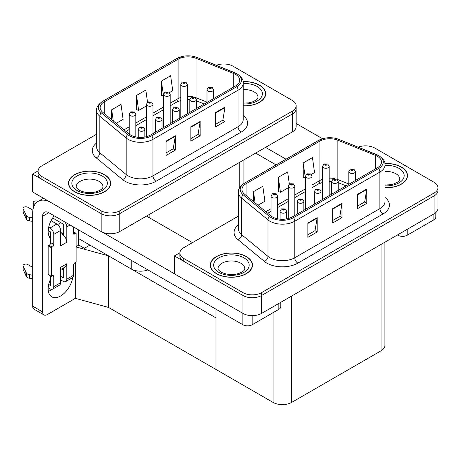<?xml version="1.0" encoding="UTF-8"?>
<svg xmlns="http://www.w3.org/2000/svg" width="461" height="461" viewBox="0 0 461 461"><rect width="100%" height="100%" fill="white"/><g stroke="black" fill="none" stroke-linecap="round" stroke-linejoin="round"><path stroke-width="0.69" d="M147.883 269.898A13.162 7.595 180 0 1 131.247 268.965L78.577 238.556M296.141 105.788L296.141 126.562A13.162 7.595 0 0 1 292.286 131.932L119.768 231.537A13.162 7.595 0 0 1 101.161 231.537L32.61 191.96L32.61 174.051L101.161 213.627A13.162 7.595 0 0 0 119.768 213.627L292.286 114.028A13.162 7.595 0 0 0 296.141 108.658A13.162 7.595 0 0 1 292.286 114.028L119.768 213.627A13.162 7.595 0 0 1 101.161 213.627L41.916 179.427A13.162 7.595 0 0 1 38.061 174.051L38.061 171.187A13.162 7.595 0 0 0 41.916 176.557L101.161 210.763A13.162 7.595 0 0 0 119.768 210.763L292.286 111.164A13.162 7.595 0 0 0 296.141 105.788A13.162 7.595 0 0 0 292.286 100.417L233.041 66.217A13.162 7.595 0 0 0 216.382 65.289M224.236 63.993L223.239 63.993M38.073 170.898L32.61 174.051M76.1 246.652L78.825 245.073L84.409 248.3L89.93 245.114L84.409 248.3L78.577 244.929M108.542 307.429L108.542 255.855L215.984 317.888L215.984 369.463L108.542 307.429L75.725 298.44L75.725 262.194M76.1 246.969L108.542 255.855M238.452 216.094L183.726 247.69A13.162 7.595 0 0 0 179.871 253.06L179.871 255.924A13.162 7.595 0 0 0 183.726 261.301L242.97 295.501A13.162 7.595 0 0 0 261.577 295.501L434.095 195.902A13.162 7.595 0 0 0 437.95 190.526A13.162 7.595 0 0 1 434.095 195.902L261.577 295.501A13.162 7.595 0 0 1 242.97 295.501L174.419 255.924L174.419 273.834L242.97 313.411A13.162 7.595 0 0 0 261.577 313.411L434.095 213.806A13.162 7.595 0 0 0 437.95 208.435L437.95 187.662A13.162 7.595 0 0 0 434.095 182.291L374.851 148.085A13.162 7.595 0 0 0 358.191 147.163M366.046 145.866L365.049 145.866M179.882 252.772L174.419 255.924M384.912 242.204L384.912 345.427A13.162 7.595 180 0 1 381.057 350.804L291.663 402.413A13.162 7.595 180 0 1 273.056 402.413L215.984 369.463L215.984 309.222M243.206 105.869A21.056 12.153 0 0 0 265.669 93.739A21.056 12.153 0 0 0 259.503 85.141A21.056 12.153 0 0 0 243.091 81.614M104.48 174.644A21.056 12.153 0 0 0 81.534 172.011A21.056 12.153 0 0 0 68.533 183.242A21.056 12.153 0 0 0 74.705 191.834A21.056 12.153 0 0 0 97.646 194.473A21.056 12.153 0 0 0 110.646 183.242A21.056 12.153 0 0 0 104.48 174.644M68.752 184.354A21.056 12.153 0 0 0 68.683 184.671M235.588 74.451A14.037 8.102 180 0 1 239.697 80.179A14.037 8.102 180 0 1 235.588 85.913L150.476 135.05A14.037 8.102 180 0 1 129.051 133.967L102.688 112.23A14.037 8.102 180 0 1 100.152 107.58A14.037 8.102 180 0 1 104.261 101.852L178.084 59.227A14.037 8.102 180 0 1 196.058 58.322L233.715 73.541A14.037 8.102 180 0 1 235.588 74.451M236.827 73.737A15.789 9.116 0 0 0 234.718 72.711L197.066 57.492A15.789 9.116 0 0 0 193.274 56.363A15.789 9.116 0 0 0 182.746 56.363A15.789 9.116 0 0 0 176.84 58.512L103.022 101.132A15.789 9.116 0 0 0 101.253 112.807L127.616 134.549A15.789 9.116 0 0 0 151.715 135.764L236.827 86.628A15.789 9.116 0 0 0 236.827 73.737M166.046 141.141L166.046 155.466L175.353 150.09L175.353 135.764L166.046 141.141M166.046 152.925L173.215 148.788L175.313 136.243A3.509 2.028 -120 0 0 175.353 135.764M173.152 148.822L175.353 150.09M215.673 112.49L215.673 126.815L224.98 121.439L224.98 107.113L215.673 112.49M215.673 124.274L222.842 120.131L224.939 107.592A3.509 2.028 -120 0 0 224.98 107.113M222.778 120.171L224.98 121.439M190.86 126.815L190.86 141.141L200.166 135.764L200.166 121.439L190.86 126.815M190.86 138.6L198.028 134.462L200.126 121.917A3.509 2.028 -120 0 0 200.166 121.439M197.965 134.497L200.166 135.764M96.643 134.22L41.916 165.816A13.162 7.595 0 0 0 38.061 171.187M169.435 92.615L172.737 90.708L170.639 75.742L161.333 81.113L161.483 95.352M116.189 123.358L123.11 119.359L121.013 104.393L111.706 109.764L111.706 119.664M147.526 102.204L145.826 90.068L136.519 95.439L136.669 109.678M136.519 95.439L138.623 110.41L146.414 105.909M138.623 110.41L136.519 109.62M161.333 81.113L163.597 95.986M163.436 96.084L161.333 95.294M111.706 109.764L113.279 120.961M110.502 184.671A21.056 12.153 0 0 0 110.427 184.354M265.519 95.168A21.056 12.153 0 0 0 265.45 94.851M385.016 187.742A21.056 12.153 0 0 0 407.478 175.612A21.056 12.153 0 0 0 401.312 167.015A21.056 12.153 0 0 0 384.9 163.488M246.289 256.518A21.056 12.153 0 0 0 223.343 253.884A21.056 12.153 0 0 0 210.343 265.11A21.056 12.153 0 0 0 216.514 273.707A21.056 12.153 0 0 0 239.455 276.341A21.056 12.153 0 0 0 252.455 265.11A21.056 12.153 0 0 0 246.289 256.518M210.562 266.228A21.056 12.153 0 0 0 210.493 266.544M377.398 156.325A14.037 8.102 180 0 1 381.506 162.053A14.037 8.102 180 0 1 377.398 167.787L292.286 216.924A14.037 8.102 180 0 1 270.861 215.84L244.497 194.104A14.037 8.102 180 0 1 241.962 189.454A14.037 8.102 180 0 1 246.07 183.72L319.894 141.101A14.037 8.102 180 0 1 337.867 140.196L375.525 155.415A14.037 8.102 180 0 1 377.398 156.325M378.637 155.605A15.789 9.116 0 0 0 376.528 154.585L338.875 139.366A15.789 9.116 0 0 0 335.084 138.237A15.789 9.116 0 0 0 324.556 138.237A15.789 9.116 0 0 0 318.649 140.386L244.831 183.005A15.789 9.116 0 0 0 243.062 194.68L269.426 216.422A15.789 9.116 0 0 0 293.524 217.638L378.637 168.501A15.789 9.116 0 0 0 378.637 155.605M307.856 223.015L307.856 237.34L317.162 231.964L317.162 217.638L307.856 223.015M307.856 234.799L315.024 230.656L317.122 218.116A3.509 2.028 -120 0 0 317.162 217.638M314.961 230.696L317.162 231.964M357.482 194.358L357.482 208.683L366.789 203.313L366.789 188.987L357.482 194.358M357.482 206.142L364.651 202.004L366.749 189.465A3.509 2.028 -120 0 0 366.789 188.987M364.588 202.045L366.789 203.313M332.669 208.683L332.669 223.015L341.976 217.638L341.976 203.313L332.669 208.683M332.669 220.467L339.838 216.33L341.935 203.791A3.509 2.028 -120 0 0 341.976 203.313M339.774 216.37L341.976 217.638M179.871 253.06A13.162 7.595 0 0 0 183.726 258.431L242.97 292.637A13.162 7.595 0 0 0 261.577 292.637L434.095 193.032A13.162 7.595 0 0 0 437.95 187.662M311.244 174.489L314.546 172.581L312.449 157.616L303.142 162.987L303.292 177.226M257.999 205.231L264.919 201.232L262.822 186.267L253.515 191.638L253.515 201.538M289.335 184.077L287.635 171.941L278.329 177.312L278.479 191.551M278.329 177.312L280.432 192.283L288.223 187.783M280.432 192.283L278.329 191.494M303.142 162.987L305.407 177.86M305.245 177.952L303.142 177.168M253.515 191.638L255.089 202.834M252.311 266.544A21.056 12.153 0 0 0 252.236 266.228M407.328 177.041A21.056 12.153 0 0 0 407.259 176.724M135.811 136.946L135.811 114.276A3.29 1.902 180 0 1 133.776 116.028A3.29 1.902 180 0 1 130.192 115.619A3.29 1.902 180 0 1 129.23 114.276L130.538 111.994A2.196 1.32 57.8 0 1 131.708 112.058A1.095 0.634 0 0 0 131.742 112.933A1.095 0.634 0 0 0 133.292 112.933A1.095 0.634 0 0 0 133.292 112.035A1.095 0.634 0 0 0 131.777 112.017L132.826 112.305L132.209 112.663L132.221 112.3M131.777 112.017A2.196 1.21 -117.9 0 0 130.751 111.867A2.196 1.21 -117.9 0 0 130.653 111.931M132.198 112.657L131.708 112.058M132.209 112.663L132.198 112.311M144.835 137.038L144.835 129.408A3.29 1.902 180 0 1 142.801 131.16A3.29 1.902 180 0 1 139.216 130.751A3.29 1.902 180 0 1 138.254 129.408L139.568 127.121A2.196 1.32 57.8 0 1 140.738 127.19A1.095 0.634 0 0 0 140.766 128.066A1.095 0.634 0 0 0 142.322 128.066A1.095 0.634 0 0 0 142.322 127.167A1.095 0.634 0 0 0 140.801 127.15L141.982 127.616L141.233 127.795L140.738 127.19M141.25 127.801L141.25 127.432M140.801 127.15A2.196 1.21 -117.9 0 0 139.775 127A2.196 1.21 -117.9 0 0 139.683 127.063M141.222 127.789L141.222 127.443M277.62 218.819L277.62 196.15A3.29 1.902 180 0 1 275.586 197.902A3.29 1.902 180 0 1 272.002 197.492A3.29 1.902 180 0 1 271.039 196.15L272.347 193.862A2.196 1.32 57.8 0 1 273.517 193.931A1.095 0.634 0 0 0 273.552 194.807A1.095 0.634 0 0 0 275.102 194.807A1.095 0.634 0 0 0 275.102 193.908A1.095 0.634 0 0 0 273.586 193.891L274.768 194.358L274.018 194.536L273.517 193.931M274.03 194.542L274.03 194.173M273.586 193.891A2.196 1.21 -117.9 0 0 272.56 193.741A2.196 1.21 -117.9 0 0 272.463 193.804M274.018 194.536L274.007 194.185M286.644 218.912L286.644 211.282A3.29 1.902 180 0 1 284.61 213.034A3.29 1.902 180 0 1 281.026 212.625A3.29 1.902 180 0 1 280.063 211.282L281.377 208.994A2.196 1.32 57.8 0 1 282.547 209.064A1.095 0.634 0 0 0 282.576 209.939A1.095 0.634 0 0 0 284.132 209.939A1.095 0.634 0 0 0 284.132 209.04A1.095 0.634 0 0 0 282.61 209.023L283.792 209.49L283.042 209.669L283.06 209.3M282.61 209.023A2.196 1.21 -117.9 0 0 281.585 208.873A2.196 1.21 -117.9 0 0 281.492 208.937M283.031 209.663L282.547 209.064M283.042 209.669L283.031 209.317M303.828 210.262L303.828 201.359A3.29 1.902 180 0 1 301.794 203.117A3.29 1.902 180 0 1 298.209 202.702A3.29 1.902 180 0 1 297.247 201.359L298.561 199.077A2.196 1.32 57.8 0 1 299.731 199.14A1.095 0.634 0 0 0 299.759 200.016A1.095 0.634 0 0 0 301.31 200.016A1.095 0.634 0 0 0 301.31 199.123A1.095 0.634 0 0 0 299.794 199.1L300.849 199.388L300.226 199.746L300.238 199.383M299.794 199.1A2.196 1.21 -117.9 0 0 298.768 198.956A2.196 1.21 -117.9 0 0 298.676 199.014M300.215 199.74L299.731 199.14M300.226 199.746L300.215 199.4M321.012 200.339L321.012 191.436A3.29 1.902 180 0 1 318.977 193.194A3.29 1.902 180 0 1 315.393 192.779A3.29 1.902 180 0 1 314.431 191.436L315.745 189.154A2.196 1.32 57.8 0 1 316.914 189.217A1.095 0.634 0 0 0 316.943 190.093A1.095 0.634 0 0 0 318.493 190.093A1.095 0.634 0 0 0 318.493 189.2A1.095 0.634 0 0 0 316.978 189.183L318.159 189.65L317.41 189.828L316.914 189.217M317.422 189.834L317.422 189.459M316.978 189.183A2.196 1.21 -117.9 0 0 315.952 189.033A2.196 1.21 -117.9 0 0 315.86 189.096M317.41 189.828L317.399 189.477M338.195 190.416L338.195 181.519A3.29 1.902 180 0 1 336.161 183.271A3.29 1.902 180 0 1 332.577 182.861A3.29 1.902 180 0 1 331.615 181.519L332.928 179.237A2.196 1.32 57.8 0 1 334.092 179.3A1.095 0.634 0 0 0 334.127 180.176A1.095 0.634 0 0 0 335.677 180.176A1.095 0.634 0 0 0 335.677 179.277A1.095 0.634 0 0 0 334.162 179.26L335.216 179.548L334.594 179.905L334.605 179.542M334.162 179.26A2.196 1.21 -117.9 0 0 333.136 179.11A2.196 1.21 -117.9 0 0 333.038 179.173M334.582 179.899L334.092 179.3M334.594 179.905L334.582 179.554M355.379 180.499L355.379 171.596A3.29 1.902 180 0 1 353.345 173.353A3.29 1.902 180 0 1 349.761 172.938A3.29 1.902 180 0 1 348.798 171.596L350.106 169.314A2.196 1.32 57.8 0 1 351.276 169.377A1.095 0.634 0 0 0 351.311 170.253A1.095 0.634 0 0 0 352.861 170.253A1.095 0.634 0 0 0 352.861 169.36A1.095 0.634 0 0 0 351.345 169.337L352.527 169.804L351.778 169.988L351.276 169.377M351.789 169.994L351.789 169.619M351.345 169.337A2.196 1.21 -117.9 0 0 350.32 169.193A2.196 1.21 -117.9 0 0 350.222 169.256M351.766 169.976L351.766 169.636M162.018 128.389L162.018 119.485A3.29 1.902 180 0 1 159.984 121.243A3.29 1.902 180 0 1 156.4 120.828A3.29 1.902 180 0 1 155.438 119.485L156.752 117.203A2.196 1.32 57.8 0 1 157.921 117.267A1.095 0.634 0 0 0 157.95 118.143A1.095 0.634 0 0 0 159.5 118.143A1.095 0.634 0 0 0 159.5 117.25A1.095 0.634 0 0 0 157.985 117.227L159.166 117.693L158.417 117.872L157.921 117.267M158.428 117.883L158.428 117.509M157.985 117.227A2.196 1.21 -117.9 0 0 156.959 117.082A2.196 1.21 -117.9 0 0 156.867 117.146M158.417 117.872L158.405 117.526M179.202 118.465L179.202 109.568A3.29 1.902 180 0 1 177.168 111.32A3.29 1.902 180 0 1 173.584 110.911A3.29 1.902 180 0 1 172.621 109.568L173.935 107.28A2.196 1.32 57.8 0 1 175.105 107.35A1.095 0.634 0 0 0 175.134 108.22A1.095 0.634 0 0 0 176.684 108.22A1.095 0.634 0 0 0 176.684 107.327A1.095 0.634 0 0 0 175.168 107.309L176.35 107.776L175.601 107.955L175.612 107.586M175.168 107.309A2.196 1.21 -117.9 0 0 174.143 107.159A2.196 1.21 -117.9 0 0 174.045 107.223M175.589 107.943L175.105 107.35M175.601 107.955L175.589 107.603M196.386 108.548L196.386 99.645A3.29 1.902 180 0 1 194.352 101.397A3.29 1.902 180 0 1 190.768 100.988A3.29 1.902 180 0 1 189.805 99.645L191.119 97.363A2.196 1.32 57.8 0 1 192.283 97.427A1.095 0.634 0 0 0 192.318 98.302A1.095 0.634 0 0 0 193.868 98.302A1.095 0.634 0 0 0 193.868 97.404A1.095 0.634 0 0 0 192.352 97.386L193.534 97.853L192.784 98.032L192.283 97.427M192.352 97.386A2.196 1.21 -117.9 0 0 191.327 97.236A2.196 1.21 -117.9 0 0 191.229 97.3M213.57 98.625L213.57 89.722A3.29 1.902 180 0 1 211.536 91.48A3.29 1.902 180 0 1 207.951 91.065A3.29 1.902 180 0 1 206.989 89.722L208.297 87.44A2.196 1.32 57.8 0 1 209.467 87.504A1.095 0.634 0 0 0 209.501 88.379A1.095 0.634 0 0 0 211.052 88.379A1.095 0.634 0 0 0 211.052 87.486A1.095 0.634 0 0 0 209.536 87.469L210.717 87.936L209.968 88.114L209.467 87.504M209.98 88.12L209.98 87.746M209.536 87.469A2.196 1.21 -117.9 0 0 208.51 87.319A2.196 1.21 -117.9 0 0 208.412 87.383M209.968 88.114L209.957 87.763M152.989 133.598L152.989 104.353A3.29 1.902 180 0 1 150.96 106.111A3.29 1.902 180 0 1 147.376 105.696A3.29 1.902 180 0 1 146.414 104.353L147.722 102.071A2.196 1.32 57.8 0 1 148.891 102.135A1.095 0.634 0 0 0 148.926 103.01A1.095 0.634 0 0 0 150.476 103.01A1.095 0.634 0 0 0 150.476 102.117A1.095 0.634 0 0 0 148.961 102.094L150.009 102.382L149.393 102.745L149.404 102.377M148.961 102.094A2.196 1.21 -117.9 0 0 147.935 101.95A2.196 1.21 -117.9 0 0 147.837 102.014M149.376 102.734L148.891 102.135M149.393 102.745L149.376 102.394M170.172 123.675L170.172 94.436A3.29 1.902 180 0 1 168.144 96.188A3.29 1.902 180 0 1 164.56 95.779A3.29 1.902 180 0 1 163.597 94.436L164.905 92.148A2.196 1.32 57.8 0 1 166.075 92.217A1.095 0.634 0 0 0 166.11 93.093A1.095 0.634 0 0 0 167.66 93.093A1.095 0.634 0 0 0 167.66 92.194A1.095 0.634 0 0 0 166.144 92.177L167.326 92.644L166.577 92.822L166.075 92.217M166.588 92.828L166.588 92.454M166.144 92.177A2.196 1.21 -117.9 0 0 165.119 92.027A2.196 1.21 -117.9 0 0 165.021 92.091M166.559 92.817L166.559 92.471M187.356 113.758L187.356 84.513A3.29 1.902 180 0 1 185.328 86.27A3.29 1.902 180 0 1 181.743 85.855A3.29 1.902 180 0 1 180.781 84.513L182.089 82.231A2.196 1.32 57.8 0 1 183.259 82.294A1.095 0.634 0 0 0 183.294 83.17A1.095 0.634 0 0 0 184.844 83.17A1.095 0.634 0 0 0 184.844 82.277A1.095 0.634 0 0 0 183.328 82.254L184.509 82.721L183.76 82.899L183.259 82.294M183.772 82.911L183.772 82.536M183.328 82.254A2.196 1.21 -117.9 0 0 182.302 82.11A2.196 1.21 -117.9 0 0 182.204 82.167M183.743 82.894L183.743 82.554M294.798 215.471L294.798 186.227A3.29 1.902 180 0 1 292.77 187.984A3.29 1.902 180 0 1 289.185 187.569A3.29 1.902 180 0 1 288.223 186.227L289.531 183.945A2.196 1.32 57.8 0 1 290.701 184.008A1.095 0.634 0 0 0 290.735 184.884A1.095 0.634 0 0 0 292.286 184.884A1.095 0.634 0 0 0 292.286 183.991A1.095 0.634 0 0 0 290.77 183.968L291.951 184.435L291.202 184.613L290.701 184.008M291.214 184.625L291.214 184.25M290.77 183.968A2.196 1.21 -117.9 0 0 289.744 183.824A2.196 1.21 -117.9 0 0 289.646 183.881M291.185 184.607L291.185 184.267M311.982 205.548L311.982 176.304A3.29 1.902 180 0 1 309.953 178.061A3.29 1.902 180 0 1 306.369 177.652A3.29 1.902 180 0 1 305.407 176.304L306.715 174.022A2.196 1.32 57.8 0 1 307.885 174.091A1.095 0.634 0 0 0 307.919 174.961A1.095 0.634 0 0 0 309.469 174.961A1.095 0.634 0 0 0 309.469 174.068A1.095 0.634 0 0 0 307.954 174.051L309.135 174.517L308.386 174.696L307.885 174.091M308.397 174.702L308.397 174.327M307.954 174.051A2.196 1.21 -117.9 0 0 306.928 173.901A2.196 1.21 -117.9 0 0 306.83 173.964M308.386 174.696L308.369 174.344M329.166 195.631L329.166 166.386A3.29 1.902 180 0 1 327.137 168.138A3.29 1.902 180 0 1 323.553 167.729A3.29 1.902 180 0 1 322.591 166.386L323.899 164.104A2.196 1.32 57.8 0 1 325.068 164.168A1.095 0.634 0 0 0 325.103 165.044A1.095 0.634 0 0 0 326.653 165.044A1.095 0.634 0 0 0 326.653 164.145A1.095 0.634 0 0 0 325.138 164.128L326.186 164.416L325.57 164.773L325.581 164.41M325.138 164.128A2.196 1.21 -117.9 0 0 324.112 163.978A2.196 1.21 -117.9 0 0 324.014 164.041M325.552 164.767L325.068 164.168M325.57 164.773L325.552 164.421M407.201 229.336L407.201 235.243L433.876 219.845L433.876 213.933M322.55 138.738L296.141 123.485M286.004 159.183L265.548 147.37M435.806 212.59L435.806 217.154A6.581 3.797 180 0 1 433.876 219.845M407.201 235.243A6.581 3.797 180 0 1 397.901 235.243L397.901 234.707M255.625 153.104L276.081 164.911M397.434 234.972L397.901 235.243M52.168 289.301A17.547 10.13 -60 0 1 50.664 290.274A17.547 10.13 -60 0 1 48.393 291.346M72.752 277.487A17.547 10.13 -60 0 1 60.593 296.002A17.547 10.13 -60 0 1 51.816 296.872A17.547 10.13 -60 0 1 50.664 278.813M50.664 237.294L49.091 236.384M63.693 234.073L60.593 232.281M252.184 315.635L252.184 324.746L278.853 309.343L278.853 303.436M192.473 242.636L146.506 216.1M174.419 273.759L102.296 232.119M60.178 222.346A17.547 10.13 -60 0 1 58.438 225.32M63.059 268.152A17.547 10.13 -60 0 1 63.036 269.841M42.602 311.907A6.581 3.797 120 0 0 43.962 314.921L34.039 309.187A6.581 3.797 -60 0 1 32.673 306.173L42.602 311.907L42.602 216.278A8.771 5.065 60 0 1 44.417 212.262A8.771 5.065 60 0 1 48.803 212.7L242.878 324.746L242.878 313.353M49.765 201.866A26.317 15.196 -120 0 0 38.125 201.365A26.317 15.196 -120 0 0 32.673 213.414L32.673 306.173M43.962 314.921A6.581 3.797 120 0 0 47.253 314.592L73.927 299.195A6.581 3.797 120 0 0 75.725 297.737M50.664 238.7A17.547 10.13 -60 0 1 54.185 215.806M78.577 245.217L78.577 229.889M280.784 302.324L280.784 306.657A6.581 3.797 180 0 1 278.853 309.343M252.184 324.746A6.581 3.797 180 0 1 242.878 324.746M70.084 224.98L66.793 226.881L66.793 242.279A6.581 3.797 -120 0 0 63.693 235.427A6.581 3.797 -120 0 0 62.143 234.223A6.581 3.797 -120 0 0 60.593 233.635M48.215 287.785L50.042 288.84A5.261 3.037 -120 0 0 52.675 289.105A5.261 3.037 -120 0 0 53.764 286.69L60.593 282.754L60.593 267.351L66.793 263.773L66.793 279.17L73.616 275.234L73.616 265.202A2.196 1.268 -60 0 1 75.166 262.516L76.1 261.981L76.1 233.329L73.616 231.895M60.593 282.754A5.261 3.037 60 0 1 59.498 285.163L52.675 289.105M32.673 267.351L27.833 264.556A2.801 1.619 180 0 0 24.779 264.205A2.801 1.619 180 0 0 23.05 265.697L23.05 269.282A2.801 1.619 0 0 0 23.148 269.702L26.467 276.761A4.385 2.53 0 0 0 29.458 278.231L29.458 274.647L32.673 275.234M60.593 269.576L65.433 266.781A6.581 3.797 -120 0 0 66.793 263.773M63.693 267.789L63.693 277.378A0.876 0.507 60 0 1 63.509 277.781A0.876 0.507 60 0 1 63.071 277.741L63.693 277.378M60.593 276.306L63.071 277.741M73.616 275.234A5.261 3.037 60 0 1 72.527 277.643L65.704 281.579A5.261 3.037 -120 0 1 63.071 281.319L60.593 279.89M65.704 281.579A5.261 3.037 -120 0 0 66.793 279.17M56.87 224.017A5.261 3.037 60 0 1 60.593 230.46L53.764 234.401A5.261 3.037 -120 0 0 50.042 227.953L56.87 224.017L51.073 220.669M32.904 210.181L27.833 207.254A2.801 1.619 180 0 0 24.779 206.903A2.801 1.619 180 0 0 23.05 208.395L23.05 211.974A2.801 1.619 0 0 0 23.148 212.394L26.467 219.459A4.385 2.53 0 0 0 29.458 220.923L29.458 217.344L32.673 217.926M66.793 242.279L60.593 245.863L60.593 230.46M66.793 226.881A5.261 3.037 -120 0 0 64.817 221.943M35.059 204.263L34.033 203.67A2.801 1.619 180 0 1 33.215 202.529A2.801 1.619 180 0 1 36.742 200.967L38.378 201.221M63.693 235.427L63.693 225.089A0.876 0.507 60 0 0 63.071 224.017L52.629 217.984M50.664 275.949L50.664 284.904A0.876 0.507 60 0 1 50.485 285.301A0.876 0.507 60 0 1 50.042 285.261L50.664 284.904M48.215 230.483L50.042 231.537A0.876 0.507 60 0 1 50.664 232.609L50.664 242.642A2.196 1.268 -60 0 1 49.114 245.327L48.18 245.863L48.18 274.514L51.286 276.306L52.214 275.77A2.196 1.268 -60 0 1 53.315 275.661A2.196 1.268 -60 0 1 53.764 276.663L53.764 286.69M53.764 234.401L53.764 244.428A2.196 1.268 -60 0 1 52.214 247.119L51.286 247.655L48.18 245.863M48.693 227.175L50.042 227.953M32.673 221.511L32.379 217.759M32.379 221.338L29.458 220.923M29.458 217.344A4.385 2.53 0 0 1 26.467 215.875L23.148 208.816A2.801 1.619 180 0 1 23.05 208.395M26.467 215.875L26.467 219.459M25.879 214.711L25.879 218.289M63.693 270.215L61.584 268.999M76.1 233.329L75.166 233.865A2.196 1.268 -60 0 1 74.071 233.975A2.196 1.268 -60 0 1 73.616 232.972L73.616 227.025M51.286 247.655L51.286 276.306M32.673 278.813L32.379 275.061M48.693 284.477L50.042 285.261M32.379 278.64L29.458 278.231M33.215 202.529L33.215 206.107A2.801 1.619 0 0 0 33.688 207.006M29.458 274.647A4.385 2.53 0 0 1 26.467 273.183L23.148 266.118A2.801 1.619 180 0 1 23.05 265.697M26.467 273.183L26.467 276.761M25.879 272.013L25.879 275.592M243.108 81.741A20.837 12.032 180 0 1 259.347 85.233A20.837 12.032 180 0 1 265.45 93.739A20.837 12.032 180 0 1 243.206 105.742M246.134 256.604A20.837 12.032 180 0 1 252.236 265.11A20.837 12.032 180 0 1 239.374 276.225A20.837 12.032 180 0 1 216.664 273.621A20.837 12.032 180 0 1 210.562 265.11A20.837 12.032 180 0 1 223.429 253.999A20.837 12.032 180 0 1 246.134 256.604M104.324 174.731A20.837 12.032 180 0 1 110.427 183.242A20.837 12.032 180 0 1 97.565 194.352A20.837 12.032 180 0 1 74.855 191.747A20.837 12.032 180 0 1 68.752 183.242A20.837 12.032 180 0 1 81.62 172.126A20.837 12.032 180 0 1 104.324 174.731M384.918 163.615A20.837 12.032 180 0 1 401.156 167.107A20.837 12.032 180 0 1 407.259 175.612A20.837 12.032 180 0 1 385.016 187.615M131.247 268.965L131.247 260.298M101.161 231.537L101.161 210.763M292.286 131.932L292.286 111.164M119.768 231.537L119.768 210.763M239.247 188.635L239.247 162.554M149.854 218.036L149.854 214.163M242.97 313.411L242.97 292.637M261.577 313.411L261.577 292.637M434.095 213.806L434.095 193.032M381.057 350.804L381.057 244.428M291.663 402.413L291.663 296.037M273.056 402.413L273.056 312.691M243.206 115.561A21.932 12.66 180 0 1 241.172 132.111L156.06 181.254A4.385 2.53 60 0 1 152.96 175.877L238.066 126.74A17.547 10.13 0 0 0 243.206 119.578L243.206 83.049A17.547 10.13 180 0 1 238.066 90.212A4.385 2.53 -120 0 0 236.827 86.628M156.06 181.254A21.932 12.66 180 0 1 125.04 181.254A21.932 12.66 180 0 1 122.586 179.56L96.222 157.823A21.932 12.66 180 0 1 96.643 142.962M128.146 175.877A17.547 10.13 0 0 0 152.96 175.877L152.96 139.349A17.547 10.13 180 0 1 126.181 137.995L99.812 116.258A17.547 10.13 180 0 1 96.643 110.444L96.643 146.978A17.547 10.13 0 0 0 99.812 152.787L126.181 174.529A17.547 10.13 0 0 0 128.146 175.877M182.746 56.363L176.511 58.656A4.385 2.53 60 0 1 176.84 58.512M103.022 101.132A4.385 2.53 -120 0 0 102.688 101.276C98.112 104.584 96.095 107.638 96.643 110.444M101.253 112.807A4.385 2.933 129.5 0 0 99.812 116.258L99.812 152.787A4.385 2.933 -50.5 0 1 96.222 157.823M127.616 134.549A4.385 2.933 129.5 0 0 126.181 137.995L126.181 174.529A4.385 2.933 -50.5 0 1 122.586 179.56M151.715 135.764A4.385 2.53 60 0 1 152.96 139.349L238.066 90.212L238.066 126.74A4.385 2.53 60 0 0 241.172 132.111M41.916 176.557L41.916 179.427M104.261 101.852L104.261 113.527M233.715 73.541L233.715 86.996M196.058 58.322L196.058 97.72A14.037 8.102 0 0 0 195.043 97.346M206.989 102.135L196.058 97.72A7.895 3.7 -68 0 0 196.092 98.452M193.165 96.822A14.037 8.102 0 0 0 187.356 96.263M180.781 97.409A14.037 8.102 0 0 0 178.084 98.625L170.172 103.189M178.084 59.227L178.084 98.625A7.895 4.558 60 0 1 176.448 102.238L170.172 105.863M163.597 106.992L152.989 113.112M146.414 116.91L135.811 123.035M129.23 126.833L124.038 129.829M204.275 103.99L197.631 101.305A7.895 3.7 -68 0 1 196.386 99.847M190.86 127.265L200.126 121.917M215.673 112.939L224.939 107.592M166.046 141.59L175.313 136.243M385.016 197.435A21.932 12.66 180 0 1 382.982 213.985L297.869 263.127A4.385 2.53 60 0 1 294.769 257.751L379.876 208.614A17.547 10.13 0 0 0 385.016 201.451L385.016 164.917A17.547 10.13 180 0 1 379.876 172.08A4.385 2.53 -120 0 0 378.637 168.501M297.869 263.127A21.932 12.66 180 0 1 266.85 263.127A21.932 12.66 180 0 1 264.395 261.433L238.032 239.697A21.932 12.66 180 0 1 238.452 224.835M269.956 257.751A17.547 10.13 0 0 0 294.769 257.751L294.769 221.222A17.547 10.13 180 0 1 267.991 219.868L241.622 198.126A17.547 10.13 180 0 1 238.452 192.318L238.452 228.852A17.547 10.13 0 0 0 241.622 234.661L267.991 256.402A17.547 10.13 0 0 0 269.956 257.751M324.556 138.237L318.32 140.524A4.385 2.53 60 0 1 318.649 140.386M244.831 183.005A4.385 2.53 -120 0 0 244.497 183.15C239.922 186.457 237.905 189.511 238.452 192.318M243.062 194.68A4.385 2.933 129.5 0 0 241.622 198.126L241.622 234.661A4.385 2.933 -50.5 0 1 238.032 239.697M269.426 216.422A4.385 2.933 129.5 0 0 267.991 219.868L267.991 256.402A4.385 2.933 -50.5 0 1 264.395 261.433M293.524 217.638A4.385 2.53 60 0 1 294.769 221.222L379.876 172.08L379.876 208.614A4.385 2.53 60 0 0 382.982 213.985M183.726 258.431L183.726 261.301M246.07 183.72L246.07 195.401M375.525 155.415L375.525 168.864M337.867 140.196L337.867 179.588A14.037 8.102 0 0 0 336.853 179.22M348.798 184.008L337.867 179.588A7.895 3.7 -68 0 0 337.901 180.326M334.974 178.689A14.037 8.102 0 0 0 329.166 178.136M322.591 179.283A14.037 8.102 0 0 0 319.894 180.499L311.982 185.063M319.894 141.101L319.894 180.499A7.895 4.558 60 0 1 318.257 184.112L311.982 187.736M305.407 188.866L294.798 194.986M288.223 198.783L277.62 204.909M271.039 208.706L265.847 211.703M346.084 185.864L339.44 183.178A7.895 3.7 -68 0 1 338.195 181.72M332.669 209.138L341.935 203.791M357.482 194.813L366.749 189.465M307.856 223.464L317.122 218.116M48.803 212.7L42.602 216.278M34.033 206.136L34.033 203.67M53.764 244.428L50.664 242.642M23.148 208.816L23.148 212.394M75.166 233.865L73.616 232.972M52.214 247.119L49.114 245.327M53.764 276.663L52.214 275.77M23.148 266.118L23.148 269.702M243.206 103.155L248.9 102.832L252.484 101.91L255.953 100.146L257.676 98.354L257.993 97.317A13.381 7.722 0 0 0 254.074 91.86A13.381 7.722 0 0 0 243.206 89.636M243.206 83.516A17.766 10.257 180 0 1 257.175 86.484A17.766 10.257 180 0 1 260.742 98.037A17.766 10.257 180 0 1 243.206 103.961M244.779 268.694A13.381 7.722 0 0 0 240.861 263.231A13.381 7.722 0 0 0 226.282 261.56A13.381 7.722 0 0 0 218.024 268.694C217.333 268.798 218.335 269.95 221.032 272.146C227.117 274.952 233.197 275.332 239.271 273.287C245.638 270.492 244.313 269.351 244.779 268.694M243.961 257.86A17.766 10.257 180 0 1 243.961 272.365A17.766 10.257 180 0 1 218.837 272.365A17.766 10.257 180 0 1 218.837 257.86A17.766 10.257 180 0 1 243.961 257.86M102.97 186.82A13.381 7.722 0 0 0 99.052 181.357A13.381 7.722 0 0 0 84.472 179.686A13.381 7.722 0 0 0 76.215 186.82C75.523 186.93 76.526 188.076 79.223 190.272C85.308 193.078 91.387 193.459 97.461 191.413C103.829 188.618 102.503 187.477 102.97 186.82M102.152 175.987A17.766 10.257 180 0 1 102.152 190.491A17.766 10.257 180 0 1 77.027 190.491A17.766 10.257 180 0 1 77.027 175.987A17.766 10.257 180 0 1 102.152 175.987M385.016 185.022L390.709 184.705L394.293 183.783L397.762 182.02L399.485 180.222L399.802 179.191A13.381 7.722 0 0 0 395.884 173.728A13.381 7.722 0 0 0 385.016 171.509M385.016 165.384A17.766 10.257 180 0 1 398.984 168.357A17.766 10.257 180 0 1 402.551 179.905A17.766 10.257 180 0 1 385.016 185.835M243.103 184.054L243.103 160.33M243.206 83.049C243.8 80.318 241.783 77.258 237.161 73.875L197.199 57.533L193.274 56.363M176.511 58.656L102.688 101.276M197.631 101.305L196.386 100.85M189.805 112.346L189.805 99.645L187.356 99.599M180.781 100.51L176.448 102.238M163.597 109.66L152.989 115.78M146.414 119.583L135.811 125.703M129.23 129.501L125.939 131.402M385.016 164.917C385.609 162.191 383.592 159.131 378.971 155.749L339.008 139.406L335.084 138.237M318.32 140.524L244.497 183.15M339.44 183.178L338.195 182.723M331.615 194.219L331.615 181.519L329.166 181.467M322.591 182.383L318.257 184.112M305.407 191.534L294.798 197.654M288.223 201.457L277.62 207.577M271.039 211.374L267.749 213.276M135.811 114.276L134.387 111.931L130.751 111.867M129.23 134.111L129.23 114.276M144.835 129.408L143.417 127.057L139.775 127M138.254 137.315L138.254 129.408M277.62 196.15L276.202 193.799L272.56 193.741M271.039 215.984L271.039 196.15M286.644 211.282L285.226 208.931L281.585 208.873M280.063 219.188L280.063 211.282M303.828 201.359L302.41 199.014L298.768 198.956M297.247 214.06L297.247 201.359M321.012 191.436L319.594 189.091L315.952 189.033M314.431 204.137L314.431 191.436M338.195 181.519L336.778 179.168L333.136 179.11M355.379 171.596L353.962 169.25L350.32 169.193M348.798 184.296L348.798 171.596M162.018 119.485L160.601 117.14L156.959 117.082M155.438 132.186L155.438 119.485M179.202 109.568L177.785 107.217L174.143 107.159M172.621 122.263L172.621 109.568M196.386 99.645L194.968 97.3L191.327 97.236M213.57 89.722L212.152 87.377L208.51 87.319M206.989 102.423L206.989 89.722M152.989 104.353L151.571 102.008L147.935 101.95M146.414 136.681L146.414 104.353M170.172 94.436L168.755 92.085L165.119 92.027M163.597 127.478L163.597 94.436M187.356 84.513L185.939 82.167L182.302 82.11M180.781 117.555L180.781 84.513M294.798 186.227L293.38 183.881L289.744 183.824M288.223 218.554L288.223 186.227M311.982 176.304L310.564 173.958L306.928 173.901M305.407 209.352L305.407 176.304M329.166 166.386L327.748 164.041L324.112 163.978M322.591 199.429L322.591 166.386M38.125 201.365L43.513 198.253M265.45 93.739L265.45 95.49M252.236 265.11L252.236 266.861M210.562 265.11L210.562 266.861M110.427 183.242L110.427 184.988M68.752 183.242L68.752 184.988M407.259 175.612L407.259 177.358"/></g></svg>
